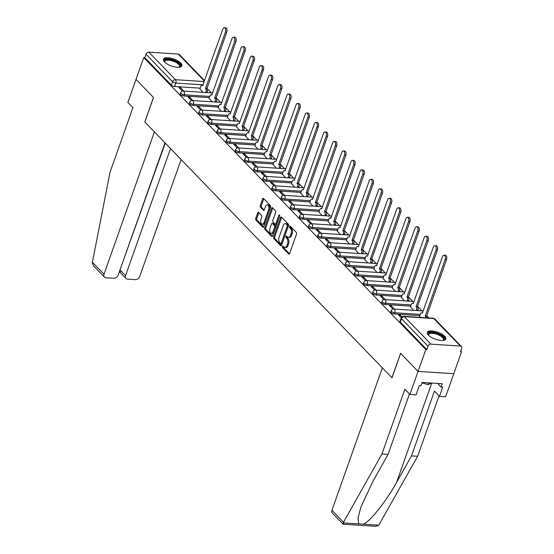 <?xml version="1.0" encoding="UTF-8"?>
<svg xmlns="http://www.w3.org/2000/svg" width="554" height="554" viewBox="0 0 554 554"><rect width="100%" height="100%" fill="white"/><g stroke="black" fill="none" stroke-linecap="round" stroke-linejoin="round"><path stroke-width="0.83" d="M282.429 246.461A0.866 0.485 -86.3 0 0 282.561 247.631L288.682 253.967A1.233 0.686 -86.3 0 0 288.987 254.12A1.233 0.686 -86.3 0 0 289.638 253.49L296.508 234.093A1.233 0.686 -86.3 0 0 296.314 232.424L290.192 226.087A0.866 0.485 -86.3 0 0 289.984 225.977A0.866 0.485 -86.3 0 0 289.52 226.42A0.866 0.485 -86.3 0 0 289.659 227.59L290.448 228.414A3.947 2.202 -86.3 0 1 291.072 233.767L290.504 235.388A3.947 2.202 -86.3 0 1 288.405 237.417A3.947 2.202 -86.3 0 1 287.436 236.925L286.647 236.101A0.866 0.485 -86.3 0 0 286.432 235.997A0.866 0.485 -86.3 0 0 285.975 236.44A0.866 0.485 -86.3 0 0 286.113 237.611L286.903 238.435A3.947 2.202 -86.3 0 1 287.526 243.788L286.951 245.401A3.947 2.202 -86.3 0 1 284.853 247.437A3.947 2.202 -86.3 0 1 283.89 246.946L283.094 246.121A0.866 0.485 -86.3 0 0 282.886 246.018A0.866 0.485 -86.3 0 0 282.429 246.461M283.475 246.509A0.866 0.485 -86.3 0 0 283.468 246.53A0.866 0.485 -86.3 0 0 283.606 247.7L289.493 253.794M290.566 226.475A0.866 0.485 -86.3 0 0 290.566 226.489A0.866 0.485 -86.3 0 0 290.698 227.659L291.494 228.483L290.448 228.414M287.02 236.496A0.866 0.485 -86.3 0 0 287.014 236.51A0.866 0.485 -86.3 0 0 287.152 237.68L287.942 238.497L286.903 238.435M428.436 335.17A9.799 3.677 19.5 0 0 438.318 340.024A9.799 3.677 19.5 0 0 445.79 338.965A9.799 3.677 19.5 0 0 444.668 336.223A9.799 3.677 19.5 0 0 434.786 331.368A9.799 3.677 19.5 0 0 427.314 332.428A9.799 3.677 19.5 0 0 428.436 335.17M164.559 62.013A9.799 3.677 19.5 0 0 174.441 66.868A9.799 3.677 19.5 0 0 181.913 65.808A9.799 3.677 19.5 0 0 180.791 63.066A9.799 3.677 19.5 0 0 170.909 58.212A9.799 3.677 19.5 0 0 163.437 59.271A9.799 3.677 19.5 0 0 164.559 62.013M258.621 212.473A1.233 0.686 -86.3 0 0 258.323 212.314A1.233 0.686 -86.3 0 0 257.665 212.951L255.74 218.394A1.233 0.686 -86.3 0 0 255.934 220.063L262.728 227.105A1.233 0.686 -86.3 0 0 263.032 227.258A1.233 0.686 -86.3 0 0 263.69 226.621L270.553 207.231A1.233 0.686 -86.3 0 0 270.359 205.555L263.566 198.519A1.233 0.686 -86.3 0 0 263.261 198.367A1.233 0.686 -86.3 0 0 262.603 198.997L260.276 205.569A1.233 0.686 -86.3 0 0 260.47 207.244L263.385 210.257A1.233 0.686 -86.3 0 0 263.683 210.409A1.233 0.686 -86.3 0 0 264.341 209.772L265.491 206.517A3.296 1.842 -86.3 0 1 267.25 204.821A3.296 1.842 -86.3 0 1 268.579 209.71L264.057 222.473A3.296 1.842 -86.3 0 1 262.298 224.169A3.296 1.842 -86.3 0 1 260.976 219.28L261.723 217.154A1.233 0.686 -86.3 0 0 261.53 215.478L258.621 212.473M409.468 393.977L388.084 454.377L381.941 453.982L404.877 389.227L409.918 394.448L416.061 394.843L419.33 385.626L420.992 385.736L422.155 382.44L442.237 383.742L441.074 387.031L442.743 387.142L439.474 396.359L445.617 396.754L453.774 373.708L418.083 371.402L400.597 353.293L391.927 377.773L144.836 121.991L153.506 97.511L136.014 79.409L143.749 57.568L425.818 349.553L426.857 349.622L428.062 346.222L401.477 318.702A2.514 0.942 -160.5 0 1 401.193 317.996L399.988 321.396A2.514 0.942 -160.5 0 0 400.272 322.103L401.477 318.702A2.514 1.863 136 0 1 404.337 316.639L430.922 344.159A2.514 1.863 136 0 0 428.062 346.222M430.922 344.159L460.374 346.063A2.514 1.863 136 0 1 461.399 346.513A2.514 1.863 136 0 1 461.676 348.397L460.471 351.797L461.51 351.866L453.774 373.708L418.083 371.402L425.818 349.553M273.655 236.939A1.233 0.686 -86.3 0 0 273.849 238.615L280.649 245.651A1.233 0.686 -86.3 0 0 280.947 245.803A1.233 0.686 -86.3 0 0 281.605 245.166L288.475 225.776A1.233 0.686 -86.3 0 0 288.281 224.1L281.48 217.064A1.233 0.686 -86.3 0 0 281.176 216.912A1.233 0.686 -86.3 0 0 280.525 217.549L273.655 236.939L274.694 237.008A1.233 0.686 -86.3 0 0 274.888 238.677L281.453 245.477M271.689 236.378L264.888 229.335A1.233 0.686 -86.3 0 1 264.694 227.666L271.564 208.269A1.233 0.686 -86.3 0 1 272.222 207.639A1.233 0.686 -86.3 0 1 272.52 207.792L275.428 210.804A1.233 0.686 -86.3 0 1 275.622 212.48L272.838 220.34A1.233 0.686 -86.3 0 0 273.032 222.016L274.964 224.01A1.233 0.686 -86.3 0 0 275.269 224.169A1.233 0.686 -86.3 0 0 275.92 223.532L278.821 215.347A0.866 0.485 -86.3 0 1 279.278 214.897A0.866 0.485 -86.3 0 1 279.632 216.178L272.644 235.893A1.233 0.686 -86.3 0 1 271.993 236.53A1.233 0.686 -86.3 0 1 271.689 236.378L272.312 236.413M200.146 88.155L174.635 86.507L175.84 83.1A2.514 0.942 -160.5 0 1 172.585 81.75L146 54.23A2.514 1.863 -44 0 1 148.853 52.166L178.305 54.077A2.514 1.863 -44 0 1 179.337 54.521L204.544 80.614M461.51 351.866L460.734 351.056M428.741 317.948L426.635 315.759M421.899 310.863L417.481 306.279M412.744 301.383L408.319 296.805M403.589 291.91L399.164 287.325M394.434 282.429L390.009 277.852M385.279 272.949L380.854 268.371M376.124 263.475L371.699 258.891M366.97 253.995L362.545 249.418M357.815 244.515L353.39 239.937M348.653 235.041L344.235 230.457M339.498 225.561L335.073 220.984M330.343 216.081L325.918 211.503M321.188 206.607L316.763 202.023M312.034 197.127L307.608 192.55M302.879 187.647L298.454 183.069M293.724 178.173L289.299 173.589M284.569 168.693L280.144 164.116M275.407 159.213L270.989 154.635M266.252 149.739L261.827 145.162M257.098 140.259L252.672 135.682M247.943 130.786L243.518 126.201M238.788 121.305L234.363 116.728M229.633 111.825L225.208 107.247M220.478 102.352L216.053 97.767M211.323 92.871L206.898 88.294M143.749 57.568L144.795 57.63L146 54.23M419.627 316.348L420.521 317.414M401.969 316.888L400.23 315.094L399.843 316.202M400.23 315.094L398.672 314.991L401.304 317.719M410.472 306.868L413.679 310.33M394.427 309.084L391.076 305.614L390.688 306.722M391.076 305.614L389.517 305.517L393.001 309.118M401.318 297.394L404.524 300.85M385.272 299.61L381.921 296.141L381.533 297.249M381.921 296.141L380.363 296.037L383.846 299.638M392.163 287.914L395.369 291.376M376.118 290.13L372.766 286.66L372.371 287.768M372.766 286.66L371.208 286.557L374.684 290.164M383.008 278.433L386.214 281.896M366.963 280.649L363.611 277.18L363.216 278.288M363.611 277.18L362.053 277.083L365.529 280.684M373.846 268.96L377.059 272.416M357.808 271.176L354.456 267.707L354.061 268.815M354.456 267.707L352.891 267.603L356.374 271.204M364.691 259.48L367.904 262.942M348.653 261.696L345.301 258.226L344.907 259.334M345.301 258.226L343.736 258.122L347.219 261.73M355.536 249.999L358.75 253.462M339.498 252.215L336.146 248.746L335.752 249.854M336.146 248.746L334.581 248.649L338.065 252.25M346.382 240.526L349.588 243.982M330.343 242.742L326.985 239.273L326.597 240.381M326.985 239.273L325.427 239.169L328.91 242.77M337.227 231.046L340.433 234.508M321.182 233.262L317.83 229.792L317.442 230.9M317.83 229.792L316.272 229.688L319.755 233.296M328.072 221.565L331.278 225.028M312.027 223.781L308.675 220.312L308.287 221.42M308.675 220.312L307.117 220.215L310.6 223.816M318.917 212.092L322.123 215.554M302.872 214.308L299.52 210.839L299.125 211.947M299.52 210.839L297.962 210.735L301.438 214.336M309.762 202.612L312.968 206.074M293.717 204.828L290.365 201.358L289.971 202.466M290.365 201.358L288.807 201.254L292.283 204.862M300.6 193.138L303.814 196.594M284.562 195.347L281.21 191.878L280.816 192.986M281.21 191.878L279.645 191.781L283.129 195.382M291.446 183.658L294.659 187.12M275.407 185.874L272.056 182.404L271.661 183.512M272.056 182.404L270.49 182.301L273.974 185.909M282.291 174.178L285.504 177.64M266.252 176.394L262.901 172.924L262.506 174.032M262.901 172.924L261.336 172.827L264.819 176.428M273.136 164.704L276.342 168.16M257.098 166.92L253.739 163.444L253.351 164.559M253.739 163.444L252.181 163.347L255.664 166.948M263.981 155.224L267.187 158.686M247.936 157.44L244.584 153.97L244.196 155.078M244.584 153.97L243.026 153.867L246.509 157.475M254.826 145.744L258.032 149.206M238.781 147.96L235.429 144.49L235.041 145.598M235.429 144.49L233.871 144.393L237.354 147.994M245.671 136.27L248.878 139.726M229.626 138.486L226.274 135.017L225.88 136.125M226.274 135.017L224.716 134.913L228.193 138.514M236.516 126.79L239.723 130.252M220.471 129.006L217.12 125.536L216.725 126.644M217.12 125.536L215.561 125.433L219.038 129.04M227.355 117.309L230.568 120.772M211.316 119.525L207.965 116.056L207.57 117.164M207.965 116.056L206.4 115.959L209.883 119.56M218.2 107.836L221.413 111.292M202.162 110.052L198.81 106.583L198.415 107.691M198.81 106.583L197.245 106.479L200.728 110.08M209.045 98.356L212.258 101.818M193.007 100.572L189.655 97.102L189.26 98.21M189.655 97.102L188.09 96.998L191.573 100.606M209.301 97.636L183.789 95.98L184.219 94.776A2.514 0.942 -160.5 0 1 181.705 93.979A2.514 0.942 -160.5 0 1 180.673 92.719L180.251 93.931A2.514 0.942 19.5 0 0 181.276 95.191A2.514 0.942 19.5 0 0 183.789 95.98M218.456 107.109L192.944 105.461L193.374 104.256A2.514 0.942 -160.5 0 1 190.86 103.46A2.514 0.942 -160.5 0 1 189.828 102.199L189.406 103.404A2.514 0.942 19.5 0 0 190.431 104.664A2.514 0.942 19.5 0 0 192.944 105.461M227.611 116.589L202.099 114.941L202.529 113.729A2.514 0.942 -160.5 0 1 200.015 112.94A2.514 0.942 -160.5 0 1 198.99 111.679L198.561 112.884A2.514 0.942 19.5 0 0 199.592 114.145A2.514 0.942 19.5 0 0 202.099 114.941M236.773 126.063L211.254 124.415L211.683 123.21A2.514 0.942 -160.5 0 1 209.17 122.413A2.514 0.942 -160.5 0 1 208.145 121.153L207.715 122.365A2.514 0.942 19.5 0 0 208.747 123.625A2.514 0.942 19.5 0 0 211.254 124.415M245.928 135.543L220.416 133.895L220.838 132.69A2.514 0.942 -160.5 0 1 218.331 131.894A2.514 0.942 -160.5 0 1 217.3 130.633L216.87 131.838A2.514 0.942 19.5 0 0 217.902 133.099A2.514 0.942 19.5 0 0 220.416 133.895M255.082 145.023L229.571 143.368L229.993 142.163A2.514 0.942 -160.5 0 1 227.486 141.374A2.514 0.942 -160.5 0 1 226.454 140.114L226.025 141.318A2.514 0.942 19.5 0 0 227.057 142.579A2.514 0.942 19.5 0 0 229.571 143.368M264.237 154.497L238.726 152.849L239.155 151.644A2.514 0.942 -160.5 0 1 236.641 150.847A2.514 0.942 -160.5 0 1 235.609 149.587L235.18 150.799A2.514 0.942 19.5 0 0 236.212 152.059A2.514 0.942 19.5 0 0 238.726 152.849M273.392 163.977L247.88 162.329L248.31 161.117A2.514 0.942 -160.5 0 1 245.796 160.328A2.514 0.942 -160.5 0 1 244.764 159.067L244.335 160.272A2.514 0.942 19.5 0 0 245.367 161.533A2.514 0.942 19.5 0 0 247.88 162.329M282.547 173.457L257.035 171.802L257.465 170.597A2.514 0.942 -160.5 0 1 254.951 169.808A2.514 0.942 -160.5 0 1 253.919 168.541L253.497 169.753A2.514 0.942 19.5 0 0 254.521 171.013A2.514 0.942 19.5 0 0 257.035 171.802M291.702 182.931L266.19 181.283L266.619 180.078A2.514 0.942 -160.5 0 1 264.106 179.281A2.514 0.942 -160.5 0 1 263.074 178.021L262.651 179.226A2.514 0.942 19.5 0 0 263.676 180.493A2.514 0.942 19.5 0 0 266.19 181.283M300.857 192.411L275.345 190.763L275.774 189.551A2.514 0.942 -160.5 0 1 273.261 188.762A2.514 0.942 -160.5 0 1 272.236 187.501L271.806 188.706A2.514 0.942 19.5 0 0 272.838 189.967A2.514 0.942 19.5 0 0 275.345 190.763M310.018 201.891L284.5 200.236L284.929 199.031A2.514 0.942 -160.5 0 1 282.415 198.235A2.514 0.942 -160.5 0 1 281.39 196.975L280.961 198.187A2.514 0.942 19.5 0 0 281.993 199.447A2.514 0.942 19.5 0 0 284.5 200.236M319.173 211.365L293.662 209.717L294.084 208.512A2.514 0.942 -160.5 0 1 291.577 207.715A2.514 0.942 -160.5 0 1 290.545 206.455L290.116 207.66A2.514 0.942 19.5 0 0 291.148 208.92A2.514 0.942 19.5 0 0 293.662 209.717M328.328 220.845L302.816 219.197L303.239 217.985A2.514 0.942 -160.5 0 1 300.732 217.196A2.514 0.942 -160.5 0 1 299.7 215.935L299.271 217.14A2.514 0.942 19.5 0 0 300.303 218.401A2.514 0.942 19.5 0 0 302.816 219.197M337.483 230.326L311.971 228.67L312.401 227.465A2.514 0.942 -160.5 0 1 309.887 226.669A2.514 0.942 -160.5 0 1 308.855 225.409L308.426 226.621A2.514 0.942 19.5 0 0 309.457 227.881A2.514 0.942 19.5 0 0 311.971 228.67M346.638 239.799L321.126 238.151L321.555 236.946A2.514 0.942 -160.5 0 1 319.042 236.149A2.514 0.942 -160.5 0 1 318.01 234.889L317.581 236.094A2.514 0.942 19.5 0 0 318.612 237.354A2.514 0.942 19.5 0 0 321.126 238.151M355.793 249.279L330.281 247.631L330.71 246.419A2.514 0.942 -160.5 0 1 328.197 245.63A2.514 0.942 -160.5 0 1 327.165 244.369L326.742 245.574A2.514 0.942 19.5 0 0 327.767 246.835A2.514 0.942 19.5 0 0 330.281 247.631M364.947 258.76L339.436 257.104L339.865 255.9A2.514 0.942 -160.5 0 1 337.351 255.103A2.514 0.942 -160.5 0 1 336.32 253.843L335.897 255.055A2.514 0.942 19.5 0 0 336.922 256.315A2.514 0.942 19.5 0 0 339.436 257.104M374.102 268.233L348.591 266.585L349.02 265.38A2.514 0.942 -160.5 0 1 346.506 264.583A2.514 0.942 -160.5 0 1 345.481 263.323L345.052 264.528A2.514 0.942 19.5 0 0 346.084 265.788A2.514 0.942 19.5 0 0 348.591 266.585M383.264 277.713L357.745 276.065L358.175 274.853A2.514 0.942 -160.5 0 1 355.661 274.064A2.514 0.942 -160.5 0 1 354.636 272.803L354.207 274.008A2.514 0.942 19.5 0 0 355.239 275.269A2.514 0.942 19.5 0 0 357.745 276.065M392.419 287.187L366.907 285.539L367.33 284.334A2.514 0.942 -160.5 0 1 364.823 283.537A2.514 0.942 -160.5 0 1 363.791 282.277L363.362 283.489A2.514 0.942 19.5 0 0 364.394 284.749A2.514 0.942 19.5 0 0 366.907 285.539M401.574 296.667L376.062 295.019L376.485 293.807A2.514 0.942 -160.5 0 1 373.978 293.018A2.514 0.942 -160.5 0 1 372.946 291.757L372.517 292.962A2.514 0.942 19.5 0 0 373.548 294.222A2.514 0.942 19.5 0 0 376.062 295.019M410.729 306.147L385.217 304.492L385.646 303.287A2.514 0.942 -160.5 0 1 383.133 302.498A2.514 0.942 -160.5 0 1 382.101 301.238L381.671 302.442A2.514 0.942 19.5 0 0 382.703 303.703A2.514 0.942 19.5 0 0 385.217 304.492M419.884 315.621L394.372 313.973L394.801 312.768A2.514 0.942 -160.5 0 1 392.287 311.971A2.514 0.942 -160.5 0 1 391.256 310.711L390.826 311.923A2.514 0.942 19.5 0 0 391.858 313.183A2.514 0.942 19.5 0 0 394.372 313.973M183.852 91.091L180.493 87.622L178.935 87.525L182.418 91.126M199.89 88.875L203.096 92.338M180.493 87.622L180.105 88.73M144.795 57.63L171.38 85.157A2.514 0.942 19.5 0 0 174.635 86.507M426.857 349.622L400.272 322.103M284.853 247.437L285.899 247.499A3.947 2.202 -86.3 0 0 287.997 245.47L286.951 245.401M287.942 238.497A3.947 2.202 -86.3 0 1 288.565 243.857L287.997 245.47M288.405 237.417L289.444 237.479A3.947 2.202 -86.3 0 0 291.543 235.45L290.504 235.388M291.494 228.483A3.947 2.202 -86.3 0 1 292.117 233.836L291.543 235.45M281.709 217.306A1.233 0.686 -86.3 0 0 281.564 217.611L274.694 237.008M280.546 243.483A0.866 0.485 -86.3 0 0 280.76 243.594A0.866 0.485 -86.3 0 0 281.217 243.151L287.249 226.129A0.866 0.485 -86.3 0 0 287.111 224.952L286.273 224.086A3.947 2.202 -86.3 0 0 285.31 223.601A3.947 2.202 -86.3 0 0 283.212 225.63L279.091 237.264A3.947 2.202 -86.3 0 0 279.715 242.617L280.546 243.483M281.591 243.552A0.866 0.485 -86.3 0 0 281.799 243.656A0.866 0.485 -86.3 0 0 282.256 243.213L281.217 243.151M285.31 223.601L286.349 223.664A3.947 2.202 -86.3 0 1 287.318 224.155L288.149 225.021A0.866 0.485 -86.3 0 1 288.288 226.191L282.256 243.213M272.499 236.205L265.934 229.404L264.888 229.335M272.755 208.034A1.233 0.686 -86.3 0 0 272.603 208.339L265.74 227.736A1.233 0.686 -86.3 0 0 265.934 229.404M275.269 224.169L276.308 224.232A1.233 0.686 -86.3 0 0 276.965 223.601L279.701 215.873M269.95 228.504A3.296 1.842 -86.3 0 0 271.28 233.386A3.296 1.842 -86.3 0 0 273.032 231.69L274.625 227.195A1.233 0.686 -86.3 0 0 274.431 225.52L272.499 223.525A1.233 0.686 -86.3 0 0 272.201 223.373A1.233 0.686 -86.3 0 0 271.543 224.003L269.95 228.504M271.28 233.386L272.319 233.456A3.296 1.842 -86.3 0 0 274.071 231.759L273.032 231.69M272.201 223.373L273.24 223.435A1.233 0.686 -86.3 0 1 273.544 223.587L275.47 225.589A1.233 0.686 -86.3 0 1 275.663 227.265L274.071 231.759M262.298 224.169L263.344 224.238A3.296 1.842 -86.3 0 0 265.096 222.542L264.057 222.473M267.25 204.821L268.288 204.89A3.296 1.842 -86.3 0 1 269.618 209.772L265.096 222.542M263.794 198.761A1.233 0.686 -86.3 0 0 263.649 199.066L261.322 205.638A1.233 0.686 -86.3 0 0 261.516 207.314L264.189 210.084M258.856 212.708A1.233 0.686 -86.3 0 0 258.704 213.02L256.779 218.456A1.233 0.686 -86.3 0 0 256.973 220.132L263.538 226.932M425.881 317.761A2.514 1.399 -86.3 0 0 425.264 316.064L445.187 259.452A2.888 1.614 -86.3 0 0 444.024 255.165A2.888 1.614 -86.3 0 0 442.494 256.654L422.383 313.093A2.514 1.399 -86.3 0 0 421.767 312.775A2.514 1.399 -86.3 0 0 420.438 314.07L419.593 316.452M444.024 255.165L445.381 255.256A2.888 1.614 93.7 0 1 446.545 259.535L426.615 316.154A2.514 1.399 93.7 0 1 427.231 317.844M426.525 316.064L425.174 315.974M416.324 310.503L416.504 309.998A2.514 1.399 -86.3 0 0 416.102 306.591L436.033 249.972A2.888 1.614 -86.3 0 0 434.869 245.692A2.888 1.614 -86.3 0 0 433.332 247.174L413.229 303.613A2.514 1.399 -86.3 0 0 412.612 303.301A2.514 1.399 -86.3 0 0 411.276 304.589L410.438 306.971M434.869 245.692L436.227 245.775A2.888 1.614 93.7 0 1 437.39 250.062L417.46 306.674A2.514 1.399 93.7 0 1 417.854 310.088L416.504 309.998M417.674 310.586L417.854 310.088M417.37 306.584L416.019 306.501M407.169 301.023L407.349 300.524A2.514 1.399 -86.3 0 0 406.948 297.11L426.878 240.491A2.888 1.614 -86.3 0 0 425.714 236.212A2.888 1.614 -86.3 0 0 424.177 237.701L404.074 294.132A2.514 1.399 -86.3 0 0 403.457 293.821A2.514 1.399 -86.3 0 0 402.121 295.116L401.283 297.491M425.714 236.212L427.072 236.302A2.888 1.614 93.7 0 1 428.235 240.581L408.305 297.2A2.514 1.399 93.7 0 1 408.7 300.607L407.349 300.524M408.52 301.113L408.7 300.607M408.215 297.11L406.865 297.02M388.084 454.377L373.161 480.893L360.876 507.055L358.002 518.129L358.729 523.904L378.749 525.199L375.46 526.3L343.189 524.216L332.358 513.046A3.767 2.791 -44 0 1 331.95 510.227L343.535 522.221L343.245 522.907C342.898 524.216 343.044 524.527 343.674 523.835M343.535 522.221L381.941 453.982M409.918 394.448L418.083 371.402L400.653 353.355L391.983 377.828L382.357 367.87L331.95 510.227M378.749 525.199L417.633 456.288L411.497 455.894L434.426 391.138L439.474 396.359M417.633 456.288L439.024 395.895M363.265 524.202C369.726 522.055 386.297 501.259 396.574 482.402L411.497 455.894M437.605 383.437L441.074 387.031M104.408 277.069L93.647 265.934L92.324 263.157L92.407 262.257L109.969 172.439L132.905 107.684L127.856 102.455L136.014 79.409L153.451 97.449L144.781 121.928L154.407 131.894L103.993 274.251A3.767 2.791 136 0 0 104.408 277.069A3.767 2.791 136 0 0 105.953 277.748L113.861 278.253A3.767 2.791 136 0 0 118.147 275.165L165.002 142.856M120.447 271.848C119.699 272.616 119.636 272.056 120.253 270.179L125.536 275.643A3.767 2.791 136 0 0 125.945 278.461A3.767 2.791 136 0 0 127.489 279.14L135.398 279.652A3.767 2.791 136 0 0 139.684 276.557L181.123 159.545M125.536 275.643L170.528 148.583M119.92 270.151L165.244 143.112M428.554 335.295A8.483 3.185 -160.5 0 1 428.498 335.205A8.483 3.185 -160.5 0 1 432.279 332.476A8.483 3.185 -160.5 0 1 442.044 335.98A8.483 3.185 -160.5 0 1 443.117 340.378A8.483 3.185 -160.5 0 1 443.013 340.412M442.854 340.433A7.853 2.95 19.5 0 0 443.449 339.74A7.853 2.95 19.5 0 0 440.229 335.807A7.853 2.95 19.5 0 0 432.376 333.328A7.853 2.95 19.5 0 0 428.644 334.498A7.853 2.95 19.5 0 0 428.671 335.405M445.492 339.457A9.737 3.656 19.5 0 0 441.026 334.713A9.737 3.656 19.5 0 0 431.691 331.867A9.737 3.656 19.5 0 0 427.231 332.989M422.016 382.842L427.882 384.621L431.753 383.063L396.574 482.402M428.512 382.849L427.882 384.621M164.683 62.138A8.483 3.185 -160.5 0 1 164.628 62.048A8.483 3.185 -160.5 0 1 168.402 59.313A8.483 3.185 -160.5 0 1 178.173 62.824A8.483 3.185 -160.5 0 1 179.247 67.221A8.483 3.185 -160.5 0 1 179.143 67.256M178.984 67.269A7.853 2.95 19.5 0 0 179.572 66.584A7.853 2.95 19.5 0 0 176.359 62.65A7.853 2.95 19.5 0 0 168.506 60.171A7.853 2.95 19.5 0 0 164.773 61.342A7.853 2.95 19.5 0 0 164.801 62.249M181.622 66.3A9.737 3.656 19.5 0 0 177.155 61.556A9.737 3.656 19.5 0 0 167.82 58.71A9.737 3.656 19.5 0 0 163.361 59.832M398.014 291.543L398.188 291.044A2.514 1.399 -86.3 0 0 397.793 287.637L417.723 231.018A2.888 1.614 -86.3 0 0 416.56 226.738A2.888 1.614 -86.3 0 0 415.022 228.22L394.919 284.659A2.514 1.399 -86.3 0 0 394.303 284.347A2.514 1.399 -86.3 0 0 392.966 285.635L392.128 288.018M416.56 226.738L417.91 226.821A2.888 1.614 93.7 0 1 419.073 231.101L399.15 287.72A2.514 1.399 93.7 0 1 399.545 291.134L398.188 291.044M399.365 291.633L399.545 291.134M399.06 287.63L397.703 287.54M388.86 282.069L389.033 281.564A2.514 1.399 -86.3 0 0 388.638 278.156L408.568 221.538A2.888 1.614 -86.3 0 0 407.405 217.258A2.888 1.614 -86.3 0 0 405.867 218.747L385.764 275.179A2.514 1.399 -86.3 0 0 385.148 274.867A2.514 1.399 -86.3 0 0 383.811 276.162L382.966 278.537M407.405 217.258L408.755 217.348A2.888 1.614 93.7 0 1 409.918 221.628L389.988 278.247A2.514 1.399 93.7 0 1 390.39 281.654L389.033 281.564M390.21 282.152L390.39 281.654M389.905 278.15L388.548 278.066M379.705 272.589L379.878 272.09A2.514 1.399 -86.3 0 0 379.483 268.676L399.413 212.057A2.888 1.614 -86.3 0 0 398.25 207.778A2.888 1.614 -86.3 0 0 396.712 209.267L376.609 265.698A2.514 1.399 -86.3 0 0 375.993 265.387A2.514 1.399 -86.3 0 0 374.656 266.682L373.811 269.057M398.25 207.778L399.6 207.868A2.888 1.614 93.7 0 1 400.764 212.147L380.833 268.766A2.514 1.399 93.7 0 1 381.235 272.173L379.878 272.09M381.055 272.679L381.235 272.173M380.75 268.676L379.393 268.586M370.543 263.108L370.723 262.61A2.514 1.399 -86.3 0 0 370.328 259.203L390.258 202.584A2.888 1.614 -86.3 0 0 389.095 198.304A2.888 1.614 -86.3 0 0 387.558 199.786L367.454 256.225A2.514 1.399 -86.3 0 0 366.838 255.913A2.514 1.399 -86.3 0 0 365.501 257.201L364.657 259.584M389.095 198.304L390.445 198.387A2.888 1.614 93.7 0 1 391.609 202.667L371.679 259.286A2.514 1.399 93.7 0 1 372.073 262.7L370.723 262.61M371.9 263.198L372.073 262.7M371.589 259.196L370.238 259.106M361.388 253.635L361.568 253.13A2.514 1.399 -86.3 0 0 361.173 249.722L381.104 193.104A2.888 1.614 -86.3 0 0 379.94 188.824A2.888 1.614 -86.3 0 0 378.403 190.313L358.293 246.745A2.514 1.399 -86.3 0 0 357.683 246.433A2.514 1.399 -86.3 0 0 356.347 247.728L355.502 250.103M379.94 188.824L381.291 188.914A2.888 1.614 93.7 0 1 382.454 193.194L362.524 249.812A2.514 1.399 93.7 0 1 362.918 253.22L361.568 253.13M362.745 253.718L362.918 253.22M362.434 249.716L361.083 249.632M352.233 244.155L352.413 243.656A2.514 1.399 -86.3 0 0 352.019 240.242L371.942 183.63A2.888 1.614 -86.3 0 0 370.778 179.344A2.888 1.614 -86.3 0 0 369.248 180.833L349.138 237.264A2.514 1.399 -86.3 0 0 348.521 236.953A2.514 1.399 -86.3 0 0 347.192 238.248L346.347 240.623M370.778 179.344L372.136 179.434A2.888 1.614 93.7 0 1 373.299 183.713L353.369 240.332A2.514 1.399 93.7 0 1 353.764 243.739L352.413 243.656M353.591 244.245L353.764 243.739M353.279 240.242L351.928 240.152M343.078 234.681L343.258 234.176A2.514 1.399 -86.3 0 0 342.857 230.769L362.787 174.15A2.888 1.614 -86.3 0 0 361.624 169.87A2.888 1.614 -86.3 0 0 360.086 171.352L339.983 227.791A2.514 1.399 -86.3 0 0 339.367 227.479A2.514 1.399 -86.3 0 0 338.03 228.767L337.192 231.15M361.624 169.87L362.981 169.953A2.888 1.614 93.7 0 1 364.144 174.24L344.214 230.852A2.514 1.399 93.7 0 1 344.609 234.266L343.258 234.176M344.429 234.764L344.609 234.266M344.124 230.762L342.774 230.679M333.923 225.201L334.104 224.695A2.514 1.399 -86.3 0 0 333.702 221.288L353.632 164.67A2.888 1.614 -86.3 0 0 352.469 160.39A2.888 1.614 -86.3 0 0 350.931 161.879L330.828 218.311A2.514 1.399 -86.3 0 0 330.212 217.999A2.514 1.399 -86.3 0 0 328.875 219.294L328.037 221.669M352.469 160.39L353.826 160.48A2.888 1.614 93.7 0 1 354.982 164.76L335.059 221.378A2.514 1.399 93.7 0 1 335.454 224.786L334.104 224.695M335.274 225.291L335.454 224.786M334.969 221.281L333.619 221.198M324.769 215.721L324.942 215.222A2.514 1.399 -86.3 0 0 324.547 211.808L344.477 155.196A2.888 1.614 -86.3 0 0 343.314 150.91A2.888 1.614 -86.3 0 0 341.776 152.398L321.673 208.83A2.514 1.399 -86.3 0 0 321.057 208.519A2.514 1.399 -86.3 0 0 319.72 209.814L318.882 212.196M343.314 150.91L344.664 151A2.888 1.614 93.7 0 1 345.828 155.279L325.904 211.898A2.514 1.399 93.7 0 1 326.299 215.305L324.942 215.222M326.119 215.811L326.299 215.305M325.814 211.808L324.457 211.718M315.614 206.247L315.787 205.742A2.514 1.399 -86.3 0 0 315.392 202.335L335.322 145.716A2.888 1.614 -86.3 0 0 334.159 141.436A2.888 1.614 -86.3 0 0 332.622 142.918L312.518 199.357A2.514 1.399 -86.3 0 0 311.902 199.045A2.514 1.399 -86.3 0 0 310.565 200.333L309.721 202.716M334.159 141.436L335.509 141.519A2.888 1.614 93.7 0 1 336.673 145.806L316.743 202.418A2.514 1.399 93.7 0 1 317.144 205.832L315.787 205.742M316.964 206.33L317.144 205.832M316.659 202.328L315.302 202.245M306.459 196.767L306.632 196.268A2.514 1.399 -86.3 0 0 306.237 192.854L326.168 136.236A2.888 1.614 -86.3 0 0 325.004 131.956A2.888 1.614 -86.3 0 0 323.467 133.445L303.363 189.877A2.514 1.399 -86.3 0 0 302.747 189.565A2.514 1.399 -86.3 0 0 301.411 190.86L300.566 193.235M325.004 131.956L326.354 132.046A2.888 1.614 93.7 0 1 327.518 136.326L307.588 192.944A2.514 1.399 93.7 0 1 307.989 196.351L306.632 196.268M307.809 196.857L307.989 196.351M307.505 192.854L306.147 192.764M297.297 187.287L297.477 186.788A2.514 1.399 -86.3 0 0 297.082 183.374L317.013 126.762A2.888 1.614 -86.3 0 0 315.849 122.476A2.888 1.614 -86.3 0 0 314.312 123.964L294.209 180.403A2.514 1.399 -86.3 0 0 293.592 180.085A2.514 1.399 -86.3 0 0 292.256 181.38L291.411 183.762M315.849 122.476L317.2 122.566A2.888 1.614 93.7 0 1 318.363 126.845L298.433 183.464A2.514 1.399 93.7 0 1 298.828 186.878L297.477 186.788M298.654 187.377L298.828 186.878M298.343 183.374L296.992 183.284M288.142 177.813L288.322 177.308A2.514 1.399 -86.3 0 0 287.928 173.901L307.858 117.282A2.888 1.614 -86.3 0 0 306.694 113.002A2.888 1.614 -86.3 0 0 305.157 114.484L285.047 170.923A2.514 1.399 -86.3 0 0 284.437 170.611A2.514 1.399 -86.3 0 0 283.101 171.899L282.256 174.281M306.694 113.002L308.045 113.085A2.888 1.614 93.7 0 1 309.208 117.372L289.278 173.984A2.514 1.399 93.7 0 1 289.673 177.398L288.322 177.308M289.5 177.896L289.673 177.398M289.188 173.894L287.838 173.811M278.987 168.333L279.168 167.834A2.514 1.399 -86.3 0 0 278.773 164.42L298.696 107.801A2.888 1.614 -86.3 0 0 297.533 103.522A2.888 1.614 -86.3 0 0 296.002 105.011L275.892 161.443A2.514 1.399 -86.3 0 0 275.276 161.131A2.514 1.399 -86.3 0 0 273.946 162.426L273.101 164.801M297.533 103.522L298.89 103.612A2.888 1.614 93.7 0 1 300.053 107.892L280.123 164.51A2.514 1.399 93.7 0 1 280.518 167.917L279.168 167.834M280.345 168.423L280.518 167.917M280.033 164.42L278.683 164.33M269.833 158.853L270.013 158.354A2.514 1.399 -86.3 0 0 269.611 154.94L289.541 98.328A2.888 1.614 -86.3 0 0 288.378 94.048A2.888 1.614 -86.3 0 0 286.84 95.53L266.737 151.969A2.514 1.399 -86.3 0 0 266.121 151.657A2.514 1.399 -86.3 0 0 264.784 152.946L263.946 155.328M288.378 94.048L289.735 94.132A2.888 1.614 93.7 0 1 290.898 98.411L270.968 155.03A2.514 1.399 93.7 0 1 271.363 158.444L270.013 158.354M271.183 158.943L271.363 158.444M270.878 154.94L269.528 154.85M260.678 149.379L260.858 148.874A2.514 1.399 -86.3 0 0 260.456 145.467L280.386 88.848A2.888 1.614 -86.3 0 0 279.223 84.568A2.888 1.614 -86.3 0 0 277.686 86.05L257.582 142.489A2.514 1.399 -86.3 0 0 256.966 142.177A2.514 1.399 -86.3 0 0 255.629 143.465L254.792 145.847M279.223 84.568L280.573 84.658A2.888 1.614 93.7 0 1 281.737 88.938L261.813 145.55A2.514 1.399 93.7 0 1 262.208 148.964L260.858 148.874M262.028 149.462L262.208 148.964M261.723 145.46L260.373 145.377M251.523 139.899L251.696 139.4A2.514 1.399 -86.3 0 0 251.301 135.986L271.231 79.367A2.888 1.614 -86.3 0 0 270.068 75.088A2.888 1.614 -86.3 0 0 268.531 76.577L248.427 133.008A2.514 1.399 -86.3 0 0 247.811 132.697A2.514 1.399 -86.3 0 0 246.475 133.992L245.637 136.367M270.068 75.088L271.418 75.178A2.888 1.614 93.7 0 1 272.582 79.457L252.659 136.076A2.514 1.399 93.7 0 1 253.053 139.483L251.696 139.4M252.873 139.989L253.053 139.483M252.569 135.986L251.211 135.896M242.368 130.419L242.541 129.92A2.514 1.399 -86.3 0 0 242.146 126.513L262.077 69.894A2.888 1.614 -86.3 0 0 260.913 65.614A2.888 1.614 -86.3 0 0 259.376 67.096L239.273 123.535A2.514 1.399 -86.3 0 0 238.656 123.223A2.514 1.399 -86.3 0 0 237.32 124.512L236.475 126.894M260.913 65.614L262.264 65.697A2.888 1.614 93.7 0 1 263.427 69.977L243.497 126.596A2.514 1.399 93.7 0 1 243.898 130.01L242.541 129.92M243.718 130.509L243.898 130.01M243.414 126.506L242.056 126.416M233.213 120.945L233.386 120.44A2.514 1.399 -86.3 0 0 232.992 117.032L252.922 60.414A2.888 1.614 -86.3 0 0 251.758 56.134A2.888 1.614 -86.3 0 0 250.221 57.623L230.118 114.055A2.514 1.399 -86.3 0 0 229.501 113.743A2.514 1.399 -86.3 0 0 228.165 115.038L227.32 117.413M251.758 56.134L253.109 56.224A2.888 1.614 93.7 0 1 254.272 60.504L234.342 117.123A2.514 1.399 93.7 0 1 234.744 120.53L233.386 120.44M234.564 121.028L234.744 120.53M234.259 117.026L232.902 116.942M224.051 111.465L224.232 110.966A2.514 1.399 -86.3 0 0 223.837 107.552L243.767 50.933A2.888 1.614 -86.3 0 0 242.604 46.654A2.888 1.614 -86.3 0 0 241.066 48.143L220.963 104.574A2.514 1.399 -86.3 0 0 220.347 104.263A2.514 1.399 -86.3 0 0 219.01 105.558L218.165 107.933M242.604 46.654L243.954 46.744A2.888 1.614 93.7 0 1 245.117 51.023L225.187 107.642A2.514 1.399 93.7 0 1 225.582 111.049L224.232 110.966M225.409 111.555L225.582 111.049M225.097 107.552L223.747 107.462M214.897 101.991L215.077 101.486A2.514 1.399 -86.3 0 0 214.682 98.079L234.612 41.46A2.888 1.614 -86.3 0 0 233.449 37.18A2.888 1.614 -86.3 0 0 231.911 38.662L211.801 95.101A2.514 1.399 -86.3 0 0 211.192 94.789A2.514 1.399 -86.3 0 0 209.855 96.077L209.01 98.46M233.449 37.18L234.799 37.263A2.888 1.614 93.7 0 1 235.962 41.543L216.032 98.162A2.514 1.399 93.7 0 1 216.427 101.576L215.077 101.486M216.254 102.075L216.427 101.576M215.942 98.072L214.592 97.982M205.742 92.511L205.922 92.006A2.514 1.399 -86.3 0 0 205.527 88.598L225.45 31.98A2.888 1.614 -86.3 0 0 224.287 27.7A2.888 1.614 -86.3 0 0 222.756 29.189L202.646 85.621A2.514 1.399 -86.3 0 0 202.03 85.309A2.514 1.399 -86.3 0 0 200.7 86.604L199.856 88.979M224.287 27.7L225.644 27.79A2.888 1.614 93.7 0 1 226.808 32.07L206.877 88.688A2.514 1.399 93.7 0 1 207.272 92.096L205.922 92.006M207.099 92.594L207.272 92.096M206.787 88.592L205.437 88.508M283.606 247.7L282.561 247.631M290.698 227.659L289.659 227.59M287.152 237.68L286.113 237.611M203.041 84.859L175.84 83.1A2.514 1.399 93.7 0 0 175.445 79.693L204.211 81.549M204.384 81.071L178.305 54.077M148.853 52.166L175.445 79.693A2.514 1.863 136 0 0 172.585 81.75L171.38 85.157M460.374 346.063L433.782 318.543L404.337 316.639A2.514 1.399 -86.3 0 0 403.721 316.327A2.514 2.514 0 0 0 401.193 317.996M209.731 96.424L184.219 94.776A2.514 1.399 93.7 0 0 183.824 91.362A2.514 1.399 93.7 0 0 183.208 91.05A2.514 2.514 0 0 0 180.673 92.719M218.885 105.904L193.374 104.256A2.514 1.399 93.7 0 0 192.979 100.842A2.514 1.399 93.7 0 0 192.363 100.53A2.514 2.514 0 0 0 189.828 102.199M228.04 115.377L202.529 113.729A2.514 1.399 93.7 0 0 202.134 110.322A2.514 1.399 93.7 0 0 201.518 110.011A2.514 2.514 0 0 0 198.99 111.679M237.195 124.858L211.683 123.21A2.514 1.399 93.7 0 0 211.289 119.796A2.514 1.399 93.7 0 0 210.672 119.484A2.514 2.514 0 0 0 208.145 121.153M246.35 134.338L220.838 132.69A2.514 1.399 93.7 0 0 220.444 129.276A2.514 1.399 93.7 0 0 219.827 128.964A2.514 2.514 0 0 0 217.3 130.633M255.512 143.811L229.993 142.163A2.514 1.399 93.7 0 0 229.598 138.756A2.514 1.399 93.7 0 0 228.982 138.445A2.514 2.514 0 0 0 226.454 140.114M264.667 153.292L239.155 151.644A2.514 1.399 93.7 0 0 238.753 148.23A2.514 1.399 93.7 0 0 238.144 147.918A2.514 2.514 0 0 0 235.609 149.587M273.821 162.772L248.31 161.117A2.514 1.399 93.7 0 0 247.908 157.71A2.514 1.399 93.7 0 0 247.299 157.398A2.514 2.514 0 0 0 244.764 159.067M282.976 172.246L257.465 170.597A2.514 1.399 93.7 0 0 257.07 167.19A2.514 1.399 93.7 0 0 256.454 166.879A2.514 2.514 0 0 0 253.919 168.541M292.131 181.726L266.619 180.078A2.514 1.399 93.7 0 0 266.225 176.664A2.514 1.399 93.7 0 0 265.608 176.352A2.514 2.514 0 0 0 263.074 178.021M301.286 191.206L275.774 189.551A2.514 1.399 93.7 0 0 275.38 186.144A2.514 1.399 93.7 0 0 274.763 185.832A2.514 2.514 0 0 0 272.236 187.501M310.441 200.68L284.929 199.031A2.514 1.399 93.7 0 0 284.534 195.624A2.514 1.399 93.7 0 0 283.918 195.306A2.514 2.514 0 0 0 281.39 196.975M319.596 210.16L294.084 208.512A2.514 1.399 93.7 0 0 293.689 205.098A2.514 1.399 93.7 0 0 293.073 204.786A2.514 2.514 0 0 0 290.545 206.455M328.757 219.64L303.239 217.985A2.514 1.399 93.7 0 0 302.844 214.578A2.514 1.399 93.7 0 0 302.228 214.266A2.514 2.514 0 0 0 299.7 215.935M337.912 229.114L312.401 227.465A2.514 1.399 93.7 0 0 311.999 224.051A2.514 1.399 93.7 0 0 311.39 223.74A2.514 2.514 0 0 0 308.855 225.409M347.067 238.594L321.555 236.946A2.514 1.399 93.7 0 0 321.154 233.532A2.514 1.399 93.7 0 0 320.544 233.22A2.514 2.514 0 0 0 318.01 234.889M356.222 248.074L330.71 246.419A2.514 1.399 93.7 0 0 330.316 243.012A2.514 1.399 93.7 0 0 329.699 242.7A2.514 2.514 0 0 0 327.165 244.369M365.377 257.548L339.865 255.9A2.514 1.399 93.7 0 0 339.47 252.486A2.514 1.399 93.7 0 0 338.854 252.174A2.514 2.514 0 0 0 336.32 253.843M374.532 267.028L349.02 265.38A2.514 1.399 93.7 0 0 348.625 261.966A2.514 1.399 93.7 0 0 348.009 261.654A2.514 2.514 0 0 0 345.481 263.323M383.687 276.501L358.175 274.853A2.514 1.399 93.7 0 0 357.78 271.446A2.514 1.399 93.7 0 0 357.164 271.135A2.514 2.514 0 0 0 354.636 272.803M392.841 285.982L367.33 284.334A2.514 1.399 93.7 0 0 366.935 280.92A2.514 1.399 93.7 0 0 366.319 280.608A2.514 2.514 0 0 0 363.791 282.277M402.003 295.462L376.485 293.807A2.514 1.399 93.7 0 0 376.09 290.4A2.514 1.399 93.7 0 0 375.474 290.088A2.514 2.514 0 0 0 372.946 291.757M411.158 304.935L385.646 303.287A2.514 1.399 93.7 0 0 385.245 299.88A2.514 1.399 93.7 0 0 384.635 299.569A2.514 2.514 0 0 0 382.101 301.238M420.313 314.416L394.801 312.768A2.514 1.399 93.7 0 0 394.4 309.354A2.514 1.399 93.7 0 0 393.79 309.042A2.514 2.514 0 0 0 391.256 310.711M423.235 310.946A2.514 1.399 93.7 0 1 423.263 310.953A2.514 2.514 0 0 0 423.235 310.946L393.79 309.042M414.08 301.473A2.514 1.399 93.7 0 1 414.108 301.473A2.514 2.514 0 0 0 414.08 301.473L384.635 299.569M404.926 291.993A2.514 1.399 93.7 0 1 404.953 291.993A2.514 2.514 0 0 0 404.926 291.993L375.474 290.088M395.771 282.512A2.514 1.399 93.7 0 1 395.798 282.519A2.514 2.514 0 0 0 395.771 282.512L366.319 280.608M386.616 273.039A2.514 1.399 93.7 0 1 386.644 273.039A2.514 2.514 0 0 0 386.616 273.039L357.164 271.135M377.461 263.559A2.514 1.399 93.7 0 1 377.482 263.559A2.514 2.514 0 0 0 377.461 263.559L348.009 261.654M368.299 254.078A2.514 1.399 93.7 0 1 368.327 254.085A2.514 2.514 0 0 0 368.299 254.078L338.854 252.174M359.144 244.605A2.514 1.399 93.7 0 1 359.172 244.605A2.514 2.514 0 0 0 359.144 244.605L329.699 242.7M349.989 235.125A2.514 1.399 93.7 0 1 350.017 235.125A2.514 2.514 0 0 0 349.989 235.125L320.544 233.22M340.835 225.644A2.514 1.399 93.7 0 1 340.862 225.651A2.514 2.514 0 0 0 340.835 225.644L311.39 223.74M331.68 216.171A2.514 1.399 93.7 0 1 331.707 216.171A2.514 2.514 0 0 0 331.68 216.171L302.228 214.266M322.525 206.69A2.514 1.399 93.7 0 1 322.553 206.69A2.514 2.514 0 0 0 322.525 206.69L293.073 204.786M313.37 197.217A2.514 1.399 93.7 0 1 313.398 197.217A2.514 2.514 0 0 0 313.37 197.217L283.918 195.306M304.215 187.737A2.514 1.399 93.7 0 1 304.236 187.737A2.514 2.514 0 0 0 304.215 187.737L274.763 185.832M295.053 178.256A2.514 1.399 93.7 0 1 295.081 178.263A2.514 2.514 0 0 0 295.053 178.256L265.608 176.352M285.899 168.783A2.514 1.399 93.7 0 1 285.926 168.783A2.514 2.514 0 0 0 285.899 168.783L256.454 166.879M276.744 159.303A2.514 1.399 93.7 0 1 276.771 159.303A2.514 2.514 0 0 0 276.744 159.303L247.299 157.398M267.589 149.822A2.514 1.399 93.7 0 1 267.617 149.829A2.514 2.514 0 0 0 267.589 149.822L238.144 147.918M258.434 140.349A2.514 1.399 93.7 0 1 258.462 140.349A2.514 2.514 0 0 0 258.434 140.349L228.982 138.445M249.279 130.869A2.514 1.399 93.7 0 1 249.307 130.869A2.514 2.514 0 0 0 249.279 130.869L219.827 128.964M240.124 121.388A2.514 1.399 93.7 0 1 240.152 121.395A2.514 2.514 0 0 0 240.124 121.388L210.672 119.484M230.97 111.915A2.514 1.399 93.7 0 1 230.99 111.915A2.514 2.514 0 0 0 230.97 111.915L201.518 110.011M221.808 102.435A2.514 1.399 93.7 0 1 221.835 102.435A2.514 2.514 0 0 0 221.808 102.435L192.363 100.53M212.653 92.954A2.514 1.399 93.7 0 1 212.681 92.961A2.514 2.514 0 0 0 212.653 92.954L183.208 91.05M433.173 318.231A2.514 1.399 -86.3 0 1 433.782 318.543A2.514 1.863 -44 0 1 434.814 318.993A2.514 2.514 0 0 0 433.173 318.231L403.721 316.327M288.565 243.857L287.526 243.788M292.117 233.836L291.072 233.767M289.306 254.009L288.682 253.967M281.564 217.611L280.525 217.549M281.266 245.692L280.649 245.651M274.888 238.677L273.849 238.615M288.288 226.191L287.249 226.129M288.149 225.021L287.111 224.952M287.318 224.155L286.273 224.086M265.74 227.736L264.694 227.666M272.603 208.339L271.564 208.269M276.965 223.601L275.92 223.532M279.68 215.402L278.821 215.347M275.663 227.265L274.625 227.195M275.47 225.589L274.431 225.52M273.544 223.587L272.499 223.525M269.618 209.772L268.579 209.71M264.002 210.298L263.385 210.257M261.516 207.314L260.47 207.244M261.322 205.638L260.276 205.569M263.649 199.066L262.603 198.997M263.351 227.14L262.728 227.105M256.973 220.132L255.934 220.063M256.779 218.456L255.74 218.394M258.704 213.02L257.665 212.951M426.615 316.154L425.264 316.064M446.545 259.535L445.187 259.452M417.46 306.674L416.102 306.591M437.39 250.062L436.033 249.972M408.305 297.2L406.948 297.11M428.235 240.581L426.878 240.491M343.245 522.907L358.729 523.904M92.407 262.257L103.993 274.251M399.15 287.72L397.793 287.637M419.073 231.101L417.723 231.018M389.988 278.247L388.638 278.156M409.918 221.628L408.568 221.538M380.833 268.766L379.483 268.676M400.764 212.147L399.413 212.057M371.679 259.286L370.328 259.203M391.609 202.667L390.258 202.584M362.524 249.812L361.173 249.722M382.454 193.194L381.104 193.104M353.369 240.332L352.019 240.242M373.299 183.713L371.942 183.63M344.214 230.852L342.857 230.769M364.144 174.24L362.787 174.15M335.059 221.378L333.702 221.288M354.982 164.76L353.632 164.67M325.904 211.898L324.547 211.808M345.828 155.279L344.477 155.196M316.743 202.418L315.392 202.335M336.673 145.806L335.322 145.716M307.588 192.944L306.237 192.854M327.518 136.326L326.168 136.236M298.433 183.464L297.082 183.374M318.363 126.845L317.013 126.762M289.278 173.984L287.928 173.901M309.208 117.372L307.858 117.282M280.123 164.51L278.773 164.42M300.053 107.892L298.696 107.801M270.968 155.03L269.611 154.94M290.898 98.411L289.541 98.328M261.813 145.55L260.456 145.467M281.737 88.938L280.386 88.848M252.659 136.076L251.301 135.986M272.582 79.457L271.231 79.367M243.497 126.596L242.146 126.513M263.427 69.977L262.077 69.894M234.342 117.123L232.992 117.032M254.272 60.504L252.922 60.414M225.187 107.642L223.837 107.552M245.117 51.023L243.767 50.933M216.032 98.162L214.682 98.079M235.962 41.543L234.612 41.46M206.877 88.688L205.527 88.598M226.808 32.07L225.45 31.98M461.399 346.513L434.814 318.993M281.799 243.656L280.76 243.594M422.598 312.83L421.767 312.775M413.443 303.357L412.612 303.301M404.288 293.876L403.457 293.821M125.945 278.461L119.886 272.194M119.913 272.222L119.207 272.173M395.134 284.396L394.303 284.347M385.972 274.923L385.148 274.867M376.817 265.442L375.993 265.387M367.662 255.962L366.838 255.913M358.507 246.488L357.683 246.433M349.352 237.008L348.521 236.953M340.198 227.528L339.367 227.479M331.043 218.054L330.212 217.999M321.888 208.574L321.057 208.519M312.726 199.094L311.902 199.045M303.571 189.62L302.747 189.565M294.416 180.14L293.592 180.085M285.262 170.667L284.437 170.611M276.107 161.186L275.276 161.131M266.952 151.706L266.121 151.657M257.797 142.233L256.966 142.177M248.642 132.752L247.811 132.697M239.48 123.272L238.656 123.223M230.326 113.799L229.501 113.743M221.171 104.318L220.347 104.263M212.016 94.838L211.192 94.789M202.861 85.364L202.03 85.309"/></g></svg>
